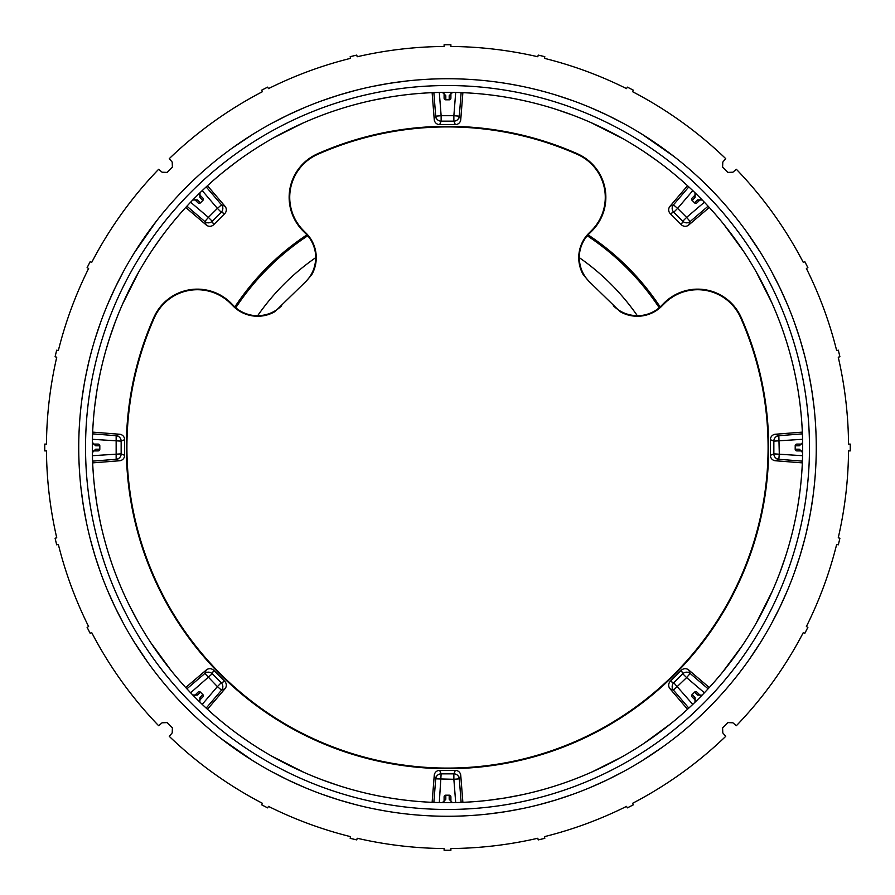 <?xml version="1.0" encoding="UTF-8"?>
<svg xmlns="http://www.w3.org/2000/svg" width="895" height="895" viewBox="0 0 895 895"><rect width="100%" height="100%" fill="white"/><g stroke="black" fill="none" stroke-linecap="round" stroke-linejoin="round"><path stroke-width="1.34" d="M91.715 632.597L90.194 633.369L87.106 627.317L88.627 626.534A401.049 401.049 0 0 1 58.343 544.428L56.676 544.82L55.087 538.219L56.754 537.817A401.049 401.049 0 0 1 46.462 450.901L44.75 450.901L44.75 444.099L46.462 444.099A401.049 401.049 0 0 1 56.754 357.183L55.087 356.781L56.676 350.18L58.343 350.572A401.049 401.049 0 0 1 88.627 268.466L87.106 267.683L90.194 261.631L91.715 262.403A401.049 401.049 0 0 1 158.661 169.267L162.096 172.209L167.141 172.399A392.782 392.782 0 0 1 172.399 167.141L172.209 162.096L169.267 158.661A401.049 401.049 0 0 1 262.403 91.715L261.631 90.194L267.683 87.106L268.466 88.627A401.049 401.049 0 0 1 350.572 58.343L350.18 56.676L356.781 55.087L357.183 56.754A401.049 401.049 0 0 1 444.099 46.462L444.099 44.75L450.901 44.75L450.901 46.462A401.049 401.049 0 0 1 537.817 56.754L538.219 55.087L544.82 56.676L544.428 58.343A401.049 401.049 0 0 1 626.534 88.627L627.317 87.106L633.369 90.194L632.597 91.715A401.049 401.049 0 0 1 725.733 158.661L722.791 162.096L722.601 167.141A392.782 392.782 0 0 1 727.859 172.399L732.904 172.209L736.339 169.267A401.049 401.049 0 0 1 803.285 262.403L804.806 261.631L807.894 267.683L806.373 268.466A401.049 401.049 0 0 1 836.657 350.572L838.324 350.18L839.913 356.781L838.246 357.183A401.049 401.049 0 0 1 848.538 444.099L850.25 444.099L850.25 450.901L848.538 450.901A401.049 401.049 0 0 1 838.246 537.817L839.913 538.219L838.324 544.82L836.657 544.428A401.049 401.049 0 0 1 806.373 626.534L807.894 627.317L804.806 633.369L803.285 632.597A401.049 401.049 0 0 1 736.339 725.733L732.904 722.791L727.859 722.601A392.782 392.782 0 0 1 722.601 727.859L722.791 732.904L725.733 736.339A401.049 401.049 0 0 1 632.597 803.285L633.369 804.806L627.317 807.894L626.534 806.373A401.049 401.049 0 0 1 544.428 836.657L544.82 838.324L538.219 839.913L537.817 838.246A401.049 401.049 0 0 1 450.901 848.538L450.901 850.25L444.099 850.25L444.099 848.538A401.049 401.049 0 0 1 357.183 838.246L356.781 839.913L350.18 838.324L350.572 836.657A401.049 401.049 0 0 1 268.466 806.373L267.683 807.894L261.631 804.806L262.403 803.285A401.049 401.049 0 0 1 169.267 736.339L172.209 732.904L172.399 727.859A392.782 392.782 0 0 1 167.141 722.601L162.096 722.791L158.661 725.733A401.049 401.049 0 0 1 91.715 632.597M709.276 207.461L688.725 225.014A5.437 5.437 112.1 0 1 681.352 224.723L670.277 213.648A5.437 5.437 157.9 0 1 669.986 206.275L687.539 185.724M802.468 459.493L802.569 455.7L773.851 453.866A5.437 5.437 67.1 0 0 778.851 459.292L802.401 461.138L802.334 462.872L775.394 460.757A5.437 5.437 157.1 0 1 770.382 455.331L770.382 439.669A5.437 5.437 -157.1 0 1 775.394 434.243L802.334 432.128L802.401 433.862L778.851 435.708A5.437 5.437 112.9 0 0 773.851 441.134L802.569 439.3A355.17 355.17 0 0 1 802.636 442.376L802.435 443.193M800.287 406.442A355.17 355.17 0 0 1 802.334 432.128M373.103 794.794A355.17 355.17 0 0 1 355.281 790.486M591.013 772.385A355.17 355.17 0 0 1 572.621 779.903M539.719 790.486A355.17 355.17 0 0 1 521.897 794.794L505.63 797.881M338.601 785.564L322.379 779.903A355.17 355.17 0 0 1 303.987 772.385L271.811 756.174A355.17 355.17 0 0 1 252.513 744.36M642.487 744.36A355.17 355.17 0 0 1 623.188 756.174M444.099 796.886A1.7 1.678 0 0 1 445.811 795.219L445.799 795.185A1.7 1.7 180 0 0 444.099 796.886L444.099 800.935L442.376 802.636A355.17 355.17 0 0 1 439.3 802.569L432.128 802.334L434.243 775.394A5.437 5.437 -112.9 0 1 439.669 770.382L455.331 770.382A5.437 5.437 -67.1 0 1 460.757 775.394L462.872 802.334L461.138 802.401L459.292 778.851A5.437 5.437 -157.1 0 0 453.866 773.851L453.866 779.288L459.292 778.851L460.757 775.394M504.925 797.993L488.558 800.287A355.17 355.17 0 0 1 462.872 802.334M432.128 802.334A355.17 355.17 0 0 1 406.442 800.287M198.041 692.148A1.7 1.678 45 0 1 200.435 692.182L200.446 692.148A1.7 1.7 -135 0 0 198.041 692.148L195.188 695.012L192.761 694.99A355.17 355.17 0 0 1 190.624 692.775L185.724 687.539L206.275 669.986A5.437 5.437 -67.9 0 1 213.648 670.277L224.723 681.352A5.437 5.437 -22.1 0 1 225.014 688.725L207.461 709.276L206.186 708.102L221.535 690.146A5.437 5.437 -112.1 0 0 221.244 682.762L217.395 686.61L221.535 690.146L225.014 688.725M221.445 721.437A355.17 355.17 0 0 1 207.461 709.276M185.724 687.539A355.17 355.17 0 0 1 173.563 673.555M439.3 92.431L441.134 115.712L453.866 115.712L453.866 121.149A5.437 5.437 -22.9 0 0 459.292 116.149L453.866 115.712L455.7 92.431L462.872 92.666L460.757 119.606A5.437 5.437 67.1 0 1 455.331 124.618L439.669 124.618A5.437 5.437 112.9 0 1 434.243 119.606L432.128 92.666L433.862 92.599L435.708 116.149A5.437 5.437 22.9 0 0 441.134 121.149L441.134 115.712L435.708 116.149L434.243 119.606M207.461 185.724L225.014 206.275A5.437 5.437 22.1 0 1 224.723 213.648L213.648 224.723A5.437 5.437 67.9 0 1 206.275 225.014L185.724 207.461M741.172 317.456A321.182 321.182 0 0 1 447.5 768.682A321.182 321.182 0 0 1 153.828 317.456A47.58 47.58 0 0 1 230.977 303.081L233.606 305.71A33.988 33.988 0 0 0 234.87 306.907A254.907 254.907 0 0 1 306.907 234.87A33.988 33.988 0 0 0 305.71 233.606L303.081 230.977A47.58 47.58 0 0 1 317.456 153.828A321.182 321.182 0 0 1 577.543 153.828A47.58 47.58 0 0 1 591.919 230.977L589.29 233.606A33.988 33.988 0 0 0 588.093 234.87A254.907 254.907 0 0 1 660.13 306.907A33.988 33.988 0 0 0 661.394 305.71L664.023 303.081A47.58 47.58 0 0 1 741.172 317.456L740.635 317.691A320.589 320.589 0 0 1 447.5 768.089A320.589 320.589 0 0 1 154.365 317.691A46.987 46.987 0 0 1 230.563 303.494L233.192 306.124A34.581 34.581 0 0 0 274.91 311.639L305.71 281.679A33.988 33.988 0 0 0 315.666 257.682L315.722 257.637A34.044 34.044 0 0 0 307.757 235.754A253.71 253.71 0 0 0 235.754 307.757L234.87 306.907M92.588 443.238A1.7 1.7 0 0 0 94.064 444.099A1.7 1.678 90 0 1 95.743 445.811L99.815 445.799L99.781 449.189A1.7 1.7 0 0 1 98.114 450.901A1.7 1.7 180 0 0 99.815 449.2L99.815 445.799A1.7 1.678 90 0 0 98.114 444.099A1.7 1.7 0 0 1 99.815 445.799A1.7 1.7 -90 0 0 98.114 444.099L94.064 444.099L92.364 442.376A355.17 355.17 0 0 1 92.431 439.3L92.666 432.128L119.606 434.243A5.437 5.437 -22.9 0 1 124.618 439.669L124.618 455.331A5.437 5.437 22.9 0 1 119.606 460.757L92.666 462.872L92.599 461.138L116.149 459.292A5.437 5.437 -67.1 0 0 121.149 453.866L92.431 455.7M695.449 701.479A1.7 1.7 0 0 0 695.012 699.812A1.7 1.678 -45 0 1 695.035 697.429L692.148 694.554L694.565 692.182A1.7 1.678 -45 0 1 696.959 692.148A1.7 1.7 45 0 0 694.554 692.148L692.148 694.554A1.7 1.678 -45 0 0 692.148 696.959A1.7 1.7 0 0 1 692.148 694.554A1.7 1.7 135 0 0 692.148 696.959L695.012 699.812L694.99 702.239A355.17 355.17 0 0 1 692.775 704.376L687.539 709.276L669.986 688.725A5.437 5.437 -157.9 0 1 670.277 681.352L681.352 670.277A5.437 5.437 -112.1 0 1 688.725 669.986L709.276 687.539L708.102 688.814L690.146 673.465A5.437 5.437 157.9 0 0 682.762 673.756L686.61 677.604L690.146 673.465L688.725 669.986M721.437 673.555A355.17 355.17 0 0 1 709.276 687.539M687.539 709.276A355.17 355.17 0 0 1 673.555 721.437M660.13 306.907L659.246 307.757A253.71 253.71 0 0 0 587.243 235.754A34.044 34.044 0 0 0 579.278 257.637A231.111 231.111 0 0 1 579.333 257.682A33.988 33.988 0 0 0 589.29 281.679L620.09 311.639A34.581 34.581 0 0 0 661.808 306.124L664.437 303.494A46.987 46.987 0 0 1 740.635 317.691M305.71 281.679L311.639 274.91A34.581 34.581 0 0 0 306.124 233.192L303.494 230.563A46.987 46.987 0 0 1 317.691 154.365A320.589 320.589 0 0 1 577.309 154.365A46.987 46.987 0 0 1 591.505 230.563L588.876 233.192A34.581 34.581 0 0 0 583.361 274.91L589.29 281.679M97.723 385.823L97.186 388.989M96.805 391.316L96.224 395.087M98.047 384.044L99.255 377.712M85.808 375.643L89.052 360.875C89.164 359.7 83.593 384.57 82.016 398.454L84.343 383.463M81.042 406.308L82.105 397.749M82.832 392.67L83.604 387.77M509.177 97.723L506.011 97.186M503.684 96.805L499.913 96.224M519.357 85.808L508.919 83.884M500.573 82.575L497.251 82.105M502.33 82.832L507.23 83.604M797.277 509.177L797.814 506.011M798.195 503.684L798.776 499.913M798.866 499.332L797.501 507.834M809.192 519.357L805.947 534.125C805.836 535.299 811.407 510.43 812.984 496.546L810.657 511.537M813.958 488.692L812.895 497.251M812.168 502.33L811.396 507.23M385.823 797.277L388.989 797.814M391.316 798.195L395.087 798.776M391.562 798.239L380.006 796.192M375.643 809.192L386.081 811.116M394.426 812.425L397.749 812.895M392.67 812.168L387.77 811.396M92.33 447.5A355.17 355.17 0 0 1 447.5 92.33A355.17 355.17 0 0 1 802.67 447.5A355.17 355.17 0 0 1 447.5 802.67A355.17 355.17 0 0 1 92.33 447.5M797.881 389.37L796.695 382.646M771.781 302.633L756.174 271.811M743.499 251.204L723.663 224.164M692.775 190.624L677.604 208.39L673.465 204.854A5.437 5.437 67.9 0 0 673.756 212.238L677.604 208.39L686.61 217.395L682.762 221.244A5.437 5.437 22.1 0 0 690.146 221.535L686.61 217.395L704.376 202.225L706.356 204.317M690.761 188.711L692.607 190.467M657.467 161.044L645.496 152.642M623.188 138.826L591.013 122.615M572.621 115.097L556.399 109.436M504.176 96.884L498.213 95.966M389.37 97.119L373.103 100.206M302.633 123.219L274.071 137.561M236 162.174L224.164 171.337M190.624 202.225L208.39 217.395L204.854 221.535A5.437 5.437 -22.1 0 0 212.238 221.244L208.39 217.395L217.395 208.39L221.244 212.238A5.437 5.437 -67.9 0 0 221.535 204.854L217.395 208.39L202.225 190.624L204.977 188.028M161.044 237.533L152.642 249.504M138.826 271.811L122.615 303.987M115.097 322.379L109.436 338.601M109.347 338.881L105.934 350.169M97.007 390.075L94.713 406.442M95.743 449.189A1.7 1.678 90 0 1 94.064 450.901L98.114 450.901A1.7 1.678 90 0 0 99.781 449.189L95.743 449.189L92.364 452.21A355.17 355.17 0 0 1 92.364 442.79L95.743 445.811M94.713 488.558L97.007 504.925M97.119 505.63L100.206 521.897M109.436 556.399L111.696 563.168M130.278 607.235L138.826 623.188M150.64 642.487L171.337 670.836M199.965 697.429A1.7 1.678 45 0 1 199.988 699.812L202.852 696.959A1.7 1.678 45 0 0 202.818 694.565L199.965 697.429L199.708 701.948A355.17 355.17 0 0 1 193.051 695.292L197.571 695.035L200.435 692.182L202.818 694.565A1.7 1.7 0 0 1 202.852 696.959A1.7 1.7 135 0 0 202.852 694.554L200.446 692.148M190.624 692.775L212.238 673.756A5.437 5.437 -157.9 0 0 204.854 673.465L217.395 686.61L202.225 704.376A355.17 355.17 0 0 1 200.01 702.239L199.574 701.523M237.533 733.956L249.504 742.358M338.881 785.653L345.627 787.745M390.824 798.116L396.787 799.034M449.189 795.219L449.189 799.257L452.21 802.636A355.17 355.17 0 0 1 442.79 802.636L445.811 799.257L445.811 795.219L449.189 795.219A1.7 1.678 0 0 1 450.901 796.886A1.7 1.7 90 0 0 449.2 795.185L445.799 795.185M458.497 802.502L455.7 802.569A355.17 355.17 0 0 1 452.624 802.636L451.796 802.435M592.367 771.781L620.929 757.438M643.718 743.544L670.836 723.663M694.565 692.182L697.429 695.035L701.948 695.292A355.17 355.17 0 0 1 695.292 701.948L695.035 697.429M692.775 704.376L673.756 682.762A5.437 5.437 112.1 0 0 673.465 690.146L686.61 677.604L704.376 692.775A355.17 355.17 0 0 1 702.239 694.99L701.512 695.437A1.7 1.7 0 0 0 701.769 695.337M722.399 672.391L742.358 645.496M756.174 623.188L772.385 591.013M779.903 572.621L785.564 556.399M785.653 556.119L787.745 549.373M447.5 78.738A368.762 368.762 0 0 1 766.858 631.881A368.762 368.762 0 0 1 128.142 631.881A368.762 368.762 0 0 1 447.5 78.738M802.614 442.622L800.935 444.099A1.7 1.678 -90 0 0 799.257 445.811L795.219 445.811L795.185 449.2A1.7 1.7 90 0 0 796.886 450.901A1.7 1.7 0 0 1 795.185 449.2L795.219 445.811A1.7 1.678 -90 0 1 796.886 444.099A1.7 1.7 0 0 0 795.185 445.799A1.7 1.7 0 0 1 796.886 444.099L800.935 444.099A1.7 1.7 0 0 0 802.412 443.238M802.412 451.762A1.7 1.7 0 0 0 800.935 450.901A1.7 1.678 -90 0 1 799.257 449.189L795.185 449.2A1.7 1.678 -90 0 0 796.886 450.901L800.935 450.901L802.636 452.624M802.435 451.807L802.614 452.378M802.636 452.21L799.257 449.189M799.257 445.811L802.636 442.79M697.429 695.035A1.7 1.678 -45 0 1 699.812 695.012L696.959 692.148M702.06 695.158L699.812 695.012A1.7 1.7 0 0 0 700.382 695.381M443.238 802.412A1.7 1.7 0 0 0 444.099 800.935A1.7 1.678 0 0 1 445.811 799.257M443.193 802.435L442.622 802.614M449.189 799.257A1.7 1.678 0 0 1 450.901 800.935L450.901 796.886M452.378 802.614L450.901 800.935M439.3 802.569L441.134 773.851A5.437 5.437 157.1 0 0 435.708 778.851L453.866 779.288L455.7 802.569M193.521 695.449A1.7 1.7 0 0 0 195.188 695.012A1.7 1.678 45 0 1 197.571 695.035M199.842 702.06L199.988 699.812A1.7 1.7 0 0 0 199.551 701.479M92.565 443.193L92.386 442.622M93.404 451.035A1.7 1.7 0 0 1 94.064 450.901L92.364 452.624L92.565 451.796A1.7 1.7 0 0 0 92.465 452.053M92.431 439.3L121.149 441.134A5.437 5.437 -112.9 0 0 116.149 435.708L116.149 459.292L119.606 460.757M200.435 202.818A1.7 1.678 135 0 1 198.041 202.852A1.7 1.7 -135 0 0 200.446 202.852L202.852 200.446A1.7 1.7 -45 0 0 202.852 198.041A1.7 1.7 0 0 1 202.852 200.446L200.435 202.818L197.571 199.965A1.7 1.678 135 0 1 195.188 199.988L198.041 202.852M199.619 194.629A1.7 1.7 0 0 0 199.988 195.188A1.7 1.678 135 0 1 199.965 197.571L202.852 200.446A1.7 1.678 135 0 0 202.852 198.041L199.988 195.188L200.01 192.761M199.708 193.051L199.965 197.571M197.571 199.965L193.051 199.708M194.618 199.619A1.7 1.7 0 0 1 195.188 199.988L192.761 200.01L193.488 199.563A1.7 1.7 0 0 0 193.23 199.663M445.811 99.781A1.7 1.678 180 0 1 444.099 98.114A1.7 1.7 -90 0 0 445.799 99.815L449.2 99.815A1.7 1.7 0 0 0 450.901 98.114A1.7 1.678 180 0 1 449.189 99.781L445.811 99.781L445.811 95.743A1.7 1.678 180 0 1 444.099 94.064L444.099 98.114M450.901 98.114L450.901 94.064A1.7 1.678 180 0 1 449.189 95.743L449.189 99.781M451.762 92.588A1.7 1.7 0 0 0 450.901 94.064L452.624 92.364M451.807 92.565L452.378 92.386M452.21 92.364L449.189 95.743M445.811 95.743L442.79 92.364M443.965 93.404A1.7 1.7 0 0 1 444.099 94.064L442.376 92.364L443.204 92.565A1.7 1.7 0 0 0 442.947 92.465M695.035 197.571L692.182 200.435L694.554 202.852A1.7 1.7 45 0 0 696.959 202.852A1.7 1.678 -135 0 1 694.565 202.818L692.182 200.435A1.7 1.678 -135 0 1 692.148 198.041A1.7 1.7 -45 0 0 692.148 200.446A1.7 1.7 0 0 1 692.148 198.041L695.012 195.188A1.7 1.678 -135 0 0 695.035 197.571L695.292 193.051M696.959 202.852L699.812 199.988A1.7 1.678 -135 0 1 697.429 199.965L694.565 202.818M700.371 199.619A1.7 1.7 0 0 0 699.812 199.988L702.239 200.01M701.948 199.708L697.429 199.965M695.012 195.188L694.99 192.761L695.437 193.488M221.143 156.39L224.332 153.929M232.387 147.977L252.804 134.328M271.543 123.42L287.72 115.153M287.798 115.108L304.244 107.702M322.133 100.699L338.355 95.262M339.138 95.015L355.528 90.395M372.857 86.367L389.124 83.392M390.321 83.201L406.677 81.009M488.323 81.009L493.749 81.646M501.234 82.676L504.679 83.201M505.876 83.392L509.535 83.996M514.066 84.801L522.143 86.367M539.472 90.395L546.554 92.286M553.065 94.165L555.862 95.015M556.645 95.262L572.867 100.699M590.756 107.702L607.202 115.108M607.28 115.153L623.457 123.42M642.196 134.328L673.857 156.39M738.61 221.143L741.071 224.332M747.023 232.387L760.672 252.804M771.579 271.543L779.847 287.72M779.892 287.798L787.298 304.244M794.301 322.133L799.738 338.355M799.985 339.138L804.605 355.528M808.632 372.857L811.608 389.124M811.799 390.321L813.991 406.677M813.991 488.323L813.354 493.749M812.324 501.234L811.799 504.679M811.608 505.876L811.004 509.535M810.199 514.066L808.632 522.143M804.605 539.472L799.985 555.862M799.738 556.645L794.301 572.867M787.298 590.756L779.892 607.202M779.847 607.28L771.579 623.457M760.672 642.196L749.137 659.637M744.092 666.63L738.61 673.857M673.857 738.61L670.668 741.071M662.613 747.023L642.196 760.672M623.457 771.579L607.28 779.847M607.202 779.892L590.756 787.298M572.867 794.301L556.645 799.738M555.862 799.985L539.472 804.605M522.143 808.632L505.876 811.608M504.679 811.799L488.323 813.991M406.677 813.991L401.251 813.354M393.766 812.324L390.321 811.799M389.124 811.608L385.465 811.004M380.934 810.199L372.857 808.632M355.528 804.605L339.138 799.985M338.355 799.738L322.133 794.301M304.244 787.298L287.798 779.892M287.72 779.847L271.543 771.579M252.804 760.672L221.143 738.61M134.328 252.804L156.39 221.143M115.153 287.72L123.42 271.543M107.702 304.244L115.108 287.798M95.262 338.355L100.699 322.133M90.395 355.528L92.286 348.446M94.165 341.935L95.015 339.138M83.392 389.124L83.996 385.465M84.801 380.934L86.367 372.857M81.009 406.677L81.646 401.251M82.676 393.766L83.201 390.321M83.201 504.679L81.009 488.323M86.367 522.143L83.392 505.876M95.015 555.862L90.395 539.472M100.699 572.867L95.262 556.645M115.108 607.202L107.702 590.756M123.42 623.457L115.153 607.28M147.977 662.613L134.328 642.196M156.39 673.857L153.929 670.668M306.907 234.87L307.757 235.754M587.243 235.754L588.093 234.87M235.754 307.757A34.044 34.044 0 0 0 257.637 315.722A231.111 231.111 0 0 1 257.682 315.666A33.988 33.988 0 0 0 281.679 305.71M257.637 315.722L257.682 315.666A231.111 231.111 0 0 1 315.666 257.682A231.111 231.111 0 0 1 315.722 257.637M613.321 305.71A33.988 33.988 0 0 0 637.318 315.666A231.111 231.111 0 0 1 637.363 315.722A34.044 34.044 0 0 0 659.246 307.757M579.278 257.637L579.333 257.682A231.111 231.111 0 0 1 637.318 315.666L637.363 315.722M85.54 447.5A361.96 361.96 0 0 0 628.48 760.974A361.96 361.96 0 0 0 628.48 134.026A361.96 361.96 0 0 0 85.54 447.5M775.394 460.757L778.851 459.292L779.288 453.866L778.851 435.708L775.394 434.243M770.382 439.669L773.851 441.134L773.851 453.866L770.382 455.331M681.352 670.277L682.762 673.756L673.756 682.762L670.277 681.352M669.986 688.725L673.465 690.146L688.814 708.102M455.331 770.382L453.866 773.851L441.134 773.851L439.669 770.382M434.243 775.394L435.708 778.851L433.862 802.401M224.723 681.352L221.244 682.762L212.238 673.756L213.648 670.277M206.275 669.986L204.854 673.465L186.898 688.814M124.618 455.331L121.149 453.866L121.149 441.134L124.618 439.669M119.606 434.243L116.149 435.708L92.599 433.862M213.648 224.723L212.238 221.244L221.244 212.238L224.723 213.648M186.898 206.186L204.854 221.535L206.275 225.014M225.014 206.275L221.535 204.854L206.186 186.898M439.669 124.618L441.134 121.149L453.866 121.149L455.331 124.618M460.757 119.606L459.292 116.149L461.138 92.599M670.277 213.648L673.756 212.238L682.762 221.244L681.352 224.723M688.814 186.898L673.465 204.854L669.986 206.275M688.725 225.014L690.146 221.535L708.102 206.186"/></g></svg>
